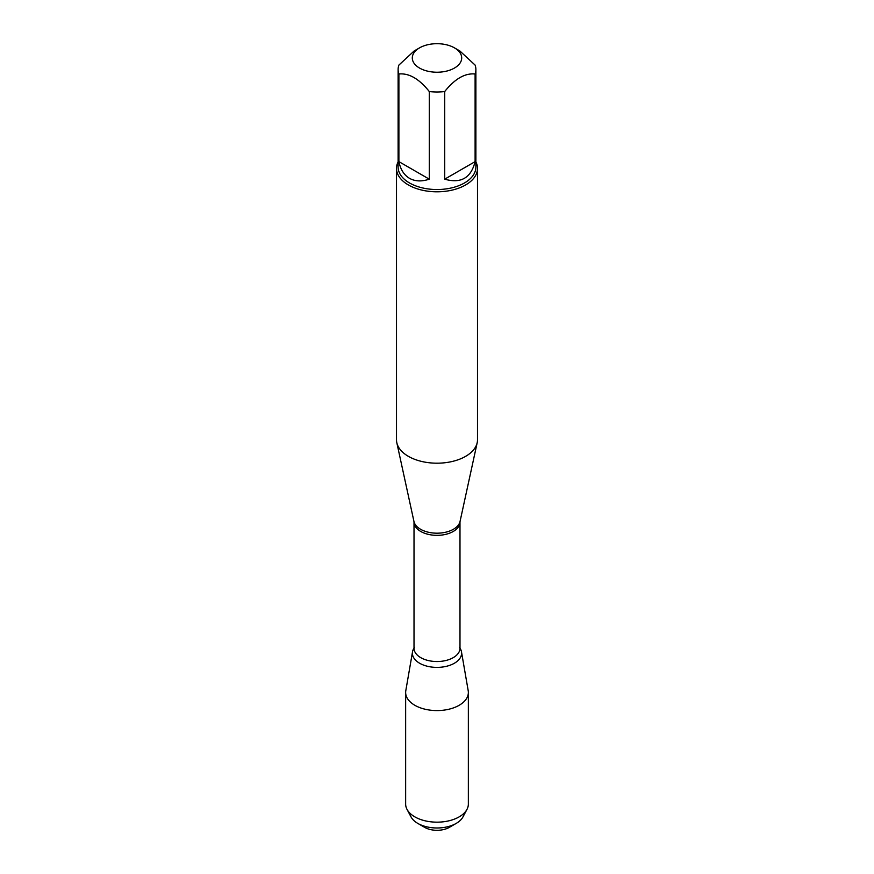 <?xml version="1.0" encoding="UTF-8"?>
<svg xmlns="http://www.w3.org/2000/svg" width="874" height="874" viewBox="0 0 874 874"><rect width="100%" height="100%" fill="white"/><g stroke="black" fill="none" stroke-linecap="round" stroke-linejoin="round"><path stroke-width="1.31" d="M461.21 55.138A24.701 14.268 0 0 0 454.469 47.873A24.701 14.268 0 0 0 419.531 47.873A24.701 14.268 0 0 0 419.531 68.052A24.701 14.268 0 0 0 448.679 70.532A24.701 14.268 0 0 0 461.21 55.138M419.531 47.873L414.09 51.02L398.894 65.08A38.882 22.451 0 0 0 398.118 69.538A38.882 22.451 0 0 0 398.894 73.995C409.021 72.979 419.149 78.835 429.287 91.541A38.882 22.451 0 0 0 444.713 91.541C454.841 78.835 464.979 72.99 475.106 73.995A38.882 22.451 0 0 0 475.882 69.538A38.882 22.451 0 0 0 475.106 65.08L459.91 51.02L454.469 47.873M475.882 69.538L475.882 167.087A38.882 22.451 180 0 1 451.88 187.823A38.882 22.451 180 0 1 409.513 182.961A38.882 22.451 180 0 1 398.118 167.087L398.118 69.538M398.894 73.995L398.894 161.624C400.5 169.501 404.039 175.073 409.513 178.329C415.063 181.442 421.65 181.726 429.287 179.17L429.287 91.541M444.713 91.541L444.713 179.17C460.904 183.813 471.031 177.957 475.106 161.624L475.106 73.995M396.501 168.409L396.501 439.808A40.499 23.38 0 0 0 396.818 442.725A40.499 23.38 0 0 0 408.366 456.337A40.499 23.38 0 0 0 450.132 461.931A40.499 23.38 0 0 0 477.182 442.725A40.499 23.38 0 0 0 477.499 439.808L477.499 168.409A40.499 23.38 180 0 1 452.503 190.019A40.499 23.38 180 0 1 408.366 184.949A40.499 23.38 180 0 1 396.501 168.409A40.499 23.38 180 0 1 398.118 161.865M459.986 648.137A24.592 14.203 180 0 1 450.361 665.114A24.592 14.203 180 0 1 419.607 663.235A24.592 14.203 180 0 1 414.014 648.137A24.592 14.203 0 0 0 412.528 651.786A24.592 14.203 0 0 0 419.607 663.235A24.592 14.203 0 0 0 447.532 666.021A24.592 14.203 0 0 0 461.472 651.786A24.592 14.203 0 0 0 459.986 648.137M475.882 161.865A40.499 23.38 180 0 1 477.499 168.409M475.106 161.624L444.713 179.17M429.287 179.17L398.894 161.624M412.528 651.786L405.798 690.689A31.355 18.103 0 0 0 405.645 692.481A31.355 18.103 0 0 0 414.833 705.285A31.355 18.103 0 0 0 448.996 709.207A31.355 18.103 0 0 0 468.355 692.481A31.355 18.103 0 0 0 468.202 690.689L461.472 651.786M405.645 692.481L405.645 804.069A31.355 18.103 0 0 0 407.022 809.379A31.355 18.103 0 0 0 414.833 816.862A31.355 18.103 0 0 0 466.978 809.379A31.355 18.103 0 0 0 468.355 804.069L468.355 692.481M456.206 823.395L449.389 827.339A17.513 10.117 180 0 1 424.611 827.339L417.794 823.395A27.16 15.677 0 0 0 456.206 823.395A27.16 15.677 0 0 0 462.969 816.917L466.978 809.379M407.022 809.379L411.031 816.917A27.16 15.677 0 0 0 417.794 823.395L424.611 827.339M460.052 521.45L459.986 522.073A22.986 13.274 180 0 1 437 535.347A22.986 13.274 180 0 1 414.014 522.073L413.948 521.45A23.227 13.416 0 0 0 420.569 529.262A23.227 13.416 0 0 0 444.527 532.463A23.227 13.416 0 0 0 460.052 521.45L477.182 442.725M414.014 522.073L414.014 648.257A22.986 13.274 0 0 0 437 661.531A22.986 13.274 0 0 0 459.986 648.257L459.484 647.437M413.948 521.45L396.818 442.725M459.986 522.073L459.986 648.257M414.014 648.257L414.516 647.437"/></g></svg>
